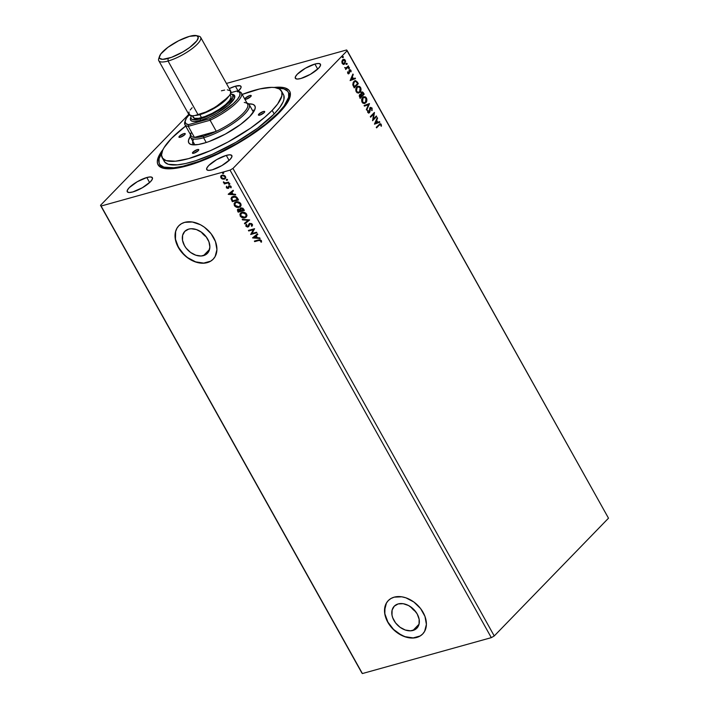 <?xml version="1.0" encoding="UTF-8"?>
<svg xmlns="http://www.w3.org/2000/svg" width="709" height="709" viewBox="0 0 709 709"><rect width="100%" height="100%" fill="white"/><g stroke="black" fill="none" stroke-linecap="round" stroke-linejoin="round"><path stroke-width="1.06" d="M410.768 606.886A15.775 11.291 -135.9 0 0 415.713 611.681L410.768 606.886M412.984 630.452A15.775 11.291 44.1 0 1 395.631 622.972A15.775 11.291 44.1 0 1 394.248 606.204A15.775 11.291 44.1 0 1 398.157 603.935L403.173 603.705L408.544 605.53L413.471 609.128L417.193 613.959L419.143 619.276L419.028 624.274L416.865 628.201L415.102 629.565L410.573 630.824L405.273 630.017L400.027 627.252L395.613 622.954L392.724 617.778L391.997 615.111L392.112 610.103L394.275 606.177L398.157 603.935A15.775 11.291 44.1 0 1 415.501 611.406A15.775 11.291 44.1 0 1 416.892 628.174A15.775 11.291 44.1 0 1 412.984 630.452L419.046 624.195L412.984 630.452M201.285 232.065A15.775 11.291 -135.9 0 0 206.23 236.868L201.285 232.065M203.501 255.63A15.775 11.291 44.1 0 1 186.157 248.159A15.775 11.291 44.1 0 1 184.765 231.391A15.775 11.291 44.1 0 1 188.683 229.113L191.093 228.732L196.384 229.548L201.64 232.313L206.044 236.611L208.933 241.787L209.873 247.051L208.712 251.598L205.628 254.744L201.09 256.011L195.799 255.196L190.544 252.431L186.139 248.132L184.473 245.606L182.514 240.289L182.63 235.282L184.801 231.364L188.683 229.113A15.775 11.291 44.1 0 1 206.027 236.593A15.775 11.291 44.1 0 1 207.409 253.352A15.775 11.291 44.1 0 1 203.501 255.63L209.572 249.382L203.501 255.63M178.828 225.737A23.973 17.158 -135.9 0 0 181.025 251.208A23.973 17.158 -135.9 0 0 207.356 262.525L207.232 262.64A23.973 17.158 44.1 0 1 180.875 251.278A23.973 17.158 44.1 0 1 178.765 225.799A23.973 17.158 44.1 0 1 184.712 222.342L181.486 223.69L178.81 225.754L176.798 228.466L175.522 231.719L175.345 239.323L176.452 243.382L180.848 251.252L187.548 257.775L195.524 261.984L203.572 263.216L210.467 261.302L213.134 259.228L215.146 256.516L216.919 249.603L215.492 241.601L211.096 233.74L204.405 227.208L200.496 224.762L192.325 221.997L184.712 222.342A23.973 17.158 44.1 0 1 211.069 233.704A23.973 17.158 44.1 0 1 213.179 259.184A23.973 17.158 44.1 0 1 207.232 262.64L207.356 262.525A23.973 17.158 -135.9 0 0 213.241 259.122M388.302 600.558A23.973 17.158 -135.9 0 0 390.508 626.02A23.973 17.158 -135.9 0 0 416.83 637.338L416.715 637.462A23.973 17.158 44.1 0 1 390.358 626.1A23.973 17.158 44.1 0 1 388.248 600.62A23.973 17.158 44.1 0 1 394.186 597.155L390.96 598.502L388.293 600.576L386.272 603.288L385.005 606.541L384.827 614.145L387.788 622.227L393.442 629.565L397.022 632.596L405.007 636.797L413.055 638.038L419.941 636.115L422.617 634.05L424.629 631.338L426.393 624.416L424.975 616.422L420.579 608.552L413.879 602.03L405.902 597.82L401.808 596.81L394.186 597.155A23.973 17.158 44.1 0 1 420.552 608.526A23.973 17.158 44.1 0 1 422.661 634.006A23.973 17.158 44.1 0 1 416.715 637.462L416.83 637.338A23.973 17.158 -135.9 0 0 422.715 633.943M226.286 155.386L229.096 160.42L226.286 155.386L216.75 159.587L208.694 165.552L206.824 168.086L206.851 169.779L208.774 170.39L212.301 169.805A14.384 3.873 150.8 0 1 206.736 169.619A14.384 3.873 150.8 0 1 212.461 162.361A14.384 3.873 150.8 0 1 226.286 155.386A14.384 3.873 150.8 0 1 231.852 155.581A14.384 3.873 150.8 0 1 226.127 162.84A14.384 3.873 150.8 0 1 212.301 169.805L221.837 165.614L229.893 159.649L231.763 157.114L231.728 155.413L229.813 154.81L226.286 155.386M237.453 91.913L240.892 87.916L241.122 86.941L240.129 85.771L235.415 86.197L238.224 91.222L235.415 86.197L229.291 88.581A14.384 3.873 150.8 0 1 235.415 86.197A14.384 3.873 150.8 0 1 240.98 86.392A14.384 3.873 150.8 0 1 238.109 91.337M314.893 64.067L317.703 69.092L314.893 64.067L305.349 68.259L297.301 74.223L295.431 76.758L295.458 78.46L297.381 79.062L300.9 78.486A14.384 3.873 150.8 0 1 295.343 78.291A14.384 3.873 150.8 0 1 301.059 71.033A14.384 3.873 150.8 0 1 314.893 64.067A14.384 3.873 150.8 0 1 320.45 64.253A14.384 3.873 150.8 0 1 314.734 71.512A14.384 3.873 150.8 0 1 300.9 78.486L310.445 74.285L318.492 68.321L320.362 65.786L320.335 64.085L318.412 63.482L314.893 64.067M146.816 177.516L149.626 182.55L146.816 177.516L137.271 181.717L129.224 187.681L127.354 190.216L127.381 191.917L129.304 192.52L132.822 191.944A14.384 3.873 150.8 0 1 127.265 191.749A14.384 3.873 150.8 0 1 132.982 184.491A14.384 3.873 150.8 0 1 146.816 177.516A14.384 3.873 150.8 0 1 152.373 177.711A14.384 3.873 150.8 0 1 146.657 184.969A14.384 3.873 150.8 0 1 132.822 191.944L142.367 187.743L150.414 181.779L152.284 179.244L152.258 177.542L150.335 176.94L146.816 177.516M159.959 164.639A73.718 19.87 -29.2 0 0 164.568 168.503A73.718 19.87 150.8 0 1 160.296 165.374L159.507 163.965A73.718 19.87 150.8 0 1 161.847 152.603L159.064 158.754L159.135 163.132L160.11 164.825L163.876 167.129L173.785 167.749L182.86 166.26L199.291 161.289L217.84 153.463L236.912 143.44L249.098 135.96L265.423 124.252L278.167 112.882L278.486 113.458L278.167 112.882L284.114 105.96L288.652 97.248L288.581 92.87L287.606 91.177L283.839 88.873L277.308 88.076A73.718 19.87 150.8 0 1 288.208 92.037A73.718 19.87 150.8 0 1 278.167 112.882A73.718 19.87 150.8 0 1 209.846 157.079A73.718 19.87 150.8 0 1 159.507 163.965M187.194 165.791A75.393 20.322 150.8 0 1 163.451 168.281A75.393 20.322 150.8 0 1 163.097 149.404L158.506 156.751L157.301 161.856L157.664 163.93L160.278 167.032L162.512 168.015L168.724 168.839L177.064 168.086L192.813 164.098L211.238 156.999L230.753 147.401L249.674 136.137L266.362 124.172L275.544 116.311L285.488 105.455L290.123 96.548L290.052 92.073L289.059 90.344L285.204 87.987L282.377 87.384L273.922 87.464A75.393 20.322 150.8 0 1 289.813 97.656A75.393 20.322 150.8 0 1 187.194 165.791M100.501 205.326L361.785 672.841L100.501 205.326L101.103 206.035L230.026 170.133L491.31 637.648L362.388 673.55L101.103 206.035L362.388 673.55L361.785 672.841L362.388 673.55L491.31 637.648L230.026 170.133L232.96 168.441L347.215 50.676L608.499 518.19L494.244 635.955L232.96 168.441L494.244 635.955L491.31 637.648L494.244 635.955L608.499 518.19L346.612 49.967L226.41 83.44L346.612 49.967L347.215 50.676L232.96 168.441L230.026 170.133L101.103 206.035L100.501 205.326L188.762 114.353L100.501 205.326M374.503 124.164L379.847 122.214L379.51 121.629L377.8 122.249L376.692 120.264L377.596 118.199L377.268 117.605L374.449 124.075L379.847 122.214L379.51 121.629L377.8 122.249L376.692 120.264L377.596 118.199L377.268 117.605L374.503 124.164M372.083 110.551L372.092 108.043L370.585 107.387L369.708 108.468L369.247 112.013L368.299 112.155L367.705 110.356L367.661 112.173L368.636 113.059L369.584 112.527L370.772 108.034L371.693 108.512L372.083 110.551L372.092 108.043L371.729 110.648L372.092 108.043L370.151 107.697L369.114 112.182L368.201 112.004L367.705 110.356L367.776 112.43L369.433 112.704L370.444 108.131L371.693 108.512L372.083 110.551M363.717 96.708L366.402 97.869L363.894 96.646L362.742 97.372C361.546 98.551 361.342 100.208 362.131 102.326L364.621 103.514L366.136 102.371L366.863 99.278L365.516 96.885L363.132 97.036L361.696 99.482L361.829 101.644L362.724 103.08L364.32 103.576L365.791 102.778L364.426 103.558M357.85 86.214L360.535 87.375L358.027 86.161L356.884 86.888C355.688 88.067 355.484 89.715 356.272 91.842L358.763 93.03L360.278 91.878L361.005 88.785L359.658 86.401L357.265 86.542L355.838 88.988L355.971 91.16L357.008 92.702L358.453 93.092L359.933 92.294L358.568 93.074M350.14 80.578L355.484 78.628L355.156 78.043L353.445 78.664L352.338 76.687L353.242 74.613L352.905 74.02L350.14 80.578L355.484 78.628L355.156 78.043L353.445 78.664L352.338 76.687L353.242 74.613L352.905 74.02L350.14 80.578M348.474 67.63L349.422 67.639L348.828 67.532L348.739 68.339L349.493 68.099L348.961 67.444L348.695 68.232L349.333 68.436L348.394 68.436M346.152 63.473L347.1 63.473L346.506 63.376L346.417 64.182L347.171 63.934L346.639 63.278L346.373 64.067L347.011 64.28L346.063 64.28M342.358 56.693L343.307 56.693L342.713 56.596L342.624 57.394L343.378 57.154L342.846 56.498L342.58 57.287L343.218 57.5L342.279 57.491M343.262 59.37L345.283 60.221L343.448 59.308L342.633 59.813L341.871 61.435L342.19 63.402L343.502 64.359L344.565 64.049L345.629 61.24L344.645 59.494L343.555 59.281L342.367 60.132L341.986 62.933L343.688 64.404M345.815 68.507L345.682 69.5L348.66 66.424L348.358 65.884L346.036 68.011L344.671 67.55L345.815 68.507L345.682 69.5L348.66 66.424L345.584 69.331L348.66 66.424L348.358 65.884L346.284 67.887L344.671 67.55L345.815 68.507M347.57 71.831L347.8 73.426L348.784 73.763L349.617 70.581L350.335 70.43L351.088 71.76L350.964 70.404L350.095 69.659L349.253 70.102L348.615 73.124L347.57 71.831L347.729 73.311L349.094 73.541L349.688 70.501L350.538 70.67L351.088 71.76L350.875 70.226L349.369 69.969L348.775 73.009L347.57 71.831M357.398 82.058L355.369 80.596L353.197 82.368L352.798 84.717L354.234 87.898L358.32 83.697L357.398 82.058L357.965 83.795L357.398 82.058L355.058 80.658L353.897 81.402L352.852 85L354.234 87.898L358.32 83.697L354.146 87.73L357.965 83.795L357.398 82.058M363.389 92.773L362.503 91.94L361.528 92.108L360.881 94.492L359.303 95.219L360.101 98.391L364.178 94.182L363.389 92.773L361.298 92.303L360.881 94.492L359.64 94.722L360.101 98.391L364.178 94.182L360.004 98.223L364.178 94.182L363.389 92.773M369.486 103.682L364.089 105.535L364.417 106.128L368.476 104.648L366.34 109.558L366.668 110.143L369.433 103.585L364.089 105.535L364.417 106.128L368.476 104.648L366.34 109.558L366.668 110.143L369.486 103.682M376.355 115.975L373.324 119.103L374.387 112.447L370.302 116.657L370.612 117.198L373.652 114.06L372.579 120.725L376.656 116.515L376.355 115.975L373.324 119.103L374.458 112.571L370.302 116.657L370.612 117.198L373.652 114.06L372.579 120.725L376.656 116.515L376.355 115.975M379.288 125.068L380.361 124.412L381.451 126.122L381.061 124.11L380.006 123.694L376.266 127.328L376.576 127.868L378.934 125.165L376.479 127.7L378.934 125.165L380.76 124.74L381.451 126.122L381.176 124.305L380.059 123.676L376.266 127.328L376.576 127.868L379.288 125.068M227.571 179.528L227.075 180.361L227.305 179.714L226.41 179.528L226.676 180.343L227.305 180.121L226.313 180.051L227.075 180.361L227.341 179.767L226.57 179.457L226.313 180.051L226.8 179.217M229.893 183.684L229.397 184.517L229.592 183.826L228.732 183.693L228.998 184.5L229.636 184.278L228.635 184.207L229.397 184.517L229.663 183.923L228.892 183.613L228.635 184.207L229.131 183.374M228.254 194.346L235.698 194.886L235.37 194.293L232.986 194.124L231.878 192.139L233.456 190.863L233.119 190.278L228.201 194.257L235.698 194.886L235.37 194.293L232.986 194.124L231.878 192.139L233.456 190.863L233.119 190.278L228.254 194.346M240.608 206.408L239.101 207.312L240.528 206.505L241.166 204.981L239.819 202.588L237.869 201.79L235.503 202.092L234.05 203.66L234.528 205.858L237.001 207.374L239.341 207.072C237.595 207.604 236.008 207.019 234.564 205.309L234.333 205.548C235.769 207.258 237.364 207.843 239.101 207.312L240.502 206.532L240.803 203.696C239.376 201.968 237.79 201.374 236.044 201.897L234.617 202.685L234.333 205.548L234.741 202.57M252.617 237.932L260.061 238.472L259.724 237.878L257.34 237.71L256.233 235.725L257.81 234.449L257.482 233.855L252.564 237.843L260.061 238.472L259.724 237.878L257.34 237.71L256.233 235.725L257.81 234.449L257.482 233.855L252.617 237.932M249.001 226.215L247.982 226.995L249.639 224.23L250.782 223.601L251.979 224.336L250.144 223.884L252.032 224.443L251.332 225.967L252.041 226.171L252.36 224.363L251.518 223.557L249.338 223.592L247.512 226.49L246.528 226.047L246.741 224.797L246.12 224.478L245.837 226.136L247.441 227.066L248.62 226.641L249.993 223.938L251.624 224.398L251.332 225.967L251.89 226.322L252.555 225.107L252.36 224.363L249.852 223.344L249.125 223.769M246.475 216.901L244.968 217.805L246.386 216.989L247.024 215.465L245.677 213.072L243.728 212.283L241.361 212.576L239.908 214.153L240.395 216.351L242.859 217.858L245.199 217.566C243.462 218.097 241.866 217.503 240.422 215.793L240.191 216.032C241.636 217.743 243.222 218.337 244.968 217.805L246.36 217.025L246.67 214.18C245.234 212.461 243.648 211.858 241.902 212.39L240.484 213.179L240.191 216.032L240.599 213.054M223.778 172.739L223.282 173.581L223.477 172.881L222.617 172.748L222.883 173.563L223.521 173.333L222.52 173.271L223.282 173.581L223.548 172.978L222.777 172.677L222.52 173.271L223.016 172.429M240.918 207.852L239.961 209.403L238.277 209.111L237.648 211.167L238.206 212.159L244.392 210.44L242.903 208.224L240.918 207.852L239.961 209.403L238.463 209.066L237.373 209.82L238.206 212.159L244.392 210.44L243.604 209.031L240.918 207.852L240.245 208.242M249.701 219.932L242.203 219.303L242.531 219.896L248.177 220.304L244.445 223.326L244.782 223.92L249.701 219.932L242.203 219.303L242.531 219.896L248.177 220.304L244.445 223.326L244.782 223.92L249.701 219.932M258.794 240.493L260.495 240.475L260.841 242.008L261.47 242.15L261.444 240.617L260.008 239.695L254.38 241.095L254.682 241.636L259.033 240.254L254.682 241.636L258.794 240.493L260.815 240.803L260.841 242.008L261.47 242.15L261.444 240.617L258.555 239.934L254.38 241.095L254.682 241.636L254.699 241.007L258.794 240.493M256.569 232.233L251.97 233.509L254.602 228.706L248.416 230.425L248.717 230.966L253.335 229.681L250.694 234.493L256.871 232.774L256.569 232.233L251.97 233.509L254.602 228.706L248.416 230.425L248.717 230.966L253.335 229.681L250.694 234.493L256.871 232.774L256.569 232.233M237.612 198.307L236.46 196.916L234.245 196.278L231.985 196.934L231.019 198.617L232.348 201.675L238.525 199.947L237.612 198.307C236.336 196.49 234.83 195.87 233.093 196.446L231.577 197.279L231.037 198.866L232.348 201.675L238.525 199.947L237.612 198.307M228.972 187.814L228.147 188.426L229.131 186.52L230 185.997L230.824 186.494L229.494 186.272L230.824 186.494L230.531 187.61L231.125 187.805L230.522 185.918L228.83 185.873L227.713 187.903L226.437 186.494L226.534 187.947L227.926 188.47L229.494 186.272L230.496 186.591L231.125 187.805L231.107 186.511L229.167 185.731L227.819 187.885L226.437 186.494L226.384 187.717L226.676 186.254M228.874 182.683L228.573 182.133L225.099 182.904L223.37 182.018L224.718 183.206L224.053 183.392L224.363 183.941L228.874 182.683L228.573 182.133L225.453 182.904L223.37 182.018L224.718 183.206L224.053 183.392L224.363 183.941L228.874 182.683M225.418 178.455L222.404 179.067L224.691 179.005L225.79 177.445L224.815 175.69L222.945 175.061L220.685 176.319L221.518 178.597L222.644 178.828L221.075 177.569L222.404 179.067L224.31 179.147L225.302 178.579L225.515 176.506L222.085 175.167L220.774 176.142L220.845 177.808L221.19 175.619M288.217 92.064L288.988 93.446A73.718 19.87 150.8 0 1 289.423 98.728A73.718 19.87 -29.2 0 0 288.545 92.773M386.396 603.164L384.624 610.086L384.943 614.021L387.912 622.112L393.566 629.45L401.046 634.918L405.123 636.682L413.17 637.914L420.065 636M176.913 228.351L175.637 231.604L175.46 239.208L178.429 247.29L184.083 254.628L187.663 257.659L195.64 261.86L203.687 263.092L210.582 261.178M222.777 172.677L222.52 173.271M223.282 173.581L223.548 172.978M222.732 172.642L223.601 173.306M238.277 209.111L237.595 209.492M237.763 209.332L237.887 210.919L237.728 209.377M240.191 209.164L240.369 208.127L240.191 209.164M241.016 208.402L243.453 210.077L241.157 210.715L240.59 209.554L241.282 208.216M241.22 208.393L243.683 209.829L241.157 210.715L240.661 208.8L241.964 208.118L243.683 209.829L241.459 208.154L240.83 209.315M238.827 209.412L240.759 210.653L238.543 211.442L238.587 209.651L240.519 210.892L238.543 211.442L238.056 210.077L239.305 209.368L240.759 210.653L238.827 209.412L238.18 209.873L238.827 209.412L238.463 210.635M240.697 212.957L240.067 214.747L241.246 216.759L243.736 217.707L246.209 217.105M241.025 213.684L242.903 212.594L245.27 213.099L246.546 214.951L245.704 216.653M245.899 216.511L246.28 214.136L242.443 212.691L246.041 214.375L245.793 216.635L244.658 217.264L240.812 215.837L241.051 213.577L242.443 212.691L241.184 213.453M249.674 219.896L244.782 223.92L244.702 223.122L245.013 223.672L249.674 219.896M248.416 220.065L242.531 219.896L242.584 219.329L248.416 220.065M249.639 224.23L250.144 223.884M250.374 223.645L249.869 223.991M247.982 226.995L246.067 225.896L247.982 226.995L248.77 226.455M249.852 223.344L247.654 226.455L246.475 225.967L246.741 224.797L246.12 224.478L245.837 226.136L246.351 224.239M248.274 225.905L247.654 226.455M249.568 223.353L248.744 224.824L249.249 223.654M248.504 225.666L248.061 226.224M246.236 224.407L245.908 225.409L246.51 226.401L248.85 226.393M261.559 241.875L260.841 242.008L261.045 240.564L259.033 240.254L260.726 240.236L261.559 241.875M257.792 234.413L256.233 235.725L257.792 234.413M259.911 238.206L252.847 237.692L259.911 238.206M256.809 237.409L255.967 235.893L254.079 237.471L255.967 235.893L254.079 237.471L255.727 236.132L256.578 237.648L255.967 235.893L256.578 237.648L254.079 237.471L256.809 237.409M256.791 232.623L250.694 234.493L253.565 229.441L248.717 230.966L248.735 230.336L253.565 229.441L250.924 234.254L256.791 232.623M234.83 202.464L234.209 204.263L235.565 206.408L237.878 207.223L240.351 206.611M236.15 202.349L238.047 202.109L240.067 203.164L240.697 204.679L239.846 206.168M235.158 203.191L235.76 202.57M240.041 206.018L240.413 203.651L236.576 202.198L240.183 203.891L239.926 206.142L238.8 206.771L234.954 205.344L235.193 203.084L236.576 202.198L235.317 202.969M231.834 197.013L231.285 198.733L232.579 201.427L238.446 199.796L232.348 201.675L231.037 198.866L231.701 197.155M232.189 197.643L235.361 197.022L237.595 199.583L236.531 197.35L233.624 196.748L236.301 197.589L237.595 199.583L232.676 200.948L231.825 198.236L233.624 196.748L236.239 197.111L237.825 199.344L232.676 200.948L231.781 198.99L232.189 197.643L233.624 196.748L232.313 197.527M233.429 190.827L231.878 192.139L233.429 190.827M235.548 194.62L228.484 194.106L235.548 194.62M232.455 193.832L231.604 192.307L229.725 193.885L231.604 192.307L229.725 193.885L231.373 192.547L232.215 194.071L231.604 192.307L232.215 194.071L229.725 193.885L232.455 193.832M228.156 187.637L228.803 185.864L228.156 187.61M229.167 185.731L228.564 186.104M229.725 186.033L229.229 186.981M228.147 188.426L226.614 187.477L228.147 188.426L228.741 188.053M226.561 186.52L227.243 188.071L228.856 187.938M228.892 183.613L228.635 184.207M229.397 184.517L229.663 183.923M228.847 183.578L229.716 184.243M228.794 182.523L224.363 183.941L224.372 183.303L228.794 182.523M223.61 182L224.957 182.966L223.45 182.47L223.61 181.779M226.57 179.457L226.313 180.051M227.075 180.361L227.341 179.767M226.525 179.421L227.394 180.086M221.305 175.495L220.774 176.142M221.243 175.557L220.88 177.117L221.749 178.358L224.31 179.147L225.276 178.571M222.626 175.469L224.141 175.54L225.285 176.594L225.205 177.702L224.009 178.606L221.394 177.658L221.598 176.151L222.475 175.513L225.196 176.426L222.626 175.469M224.966 176.665L225.037 177.906L225.196 176.426L224.966 177.941L223.849 178.641L222.245 178.429L221.252 177.303L221.607 176.142L222.697 175.646L224.966 176.665M242.203 212.93L245.482 213.675L246.315 215.19L245.801 216.617L243.701 217.388L241.166 216.316L240.59 214.419L242.203 212.93M236.345 202.437L238.348 202.473L239.837 203.403L240.457 204.919L239.943 206.133L237.843 206.904L235.308 205.832L234.812 203.669L236.345 202.437M342.624 57.394L343.218 57.5L343.307 56.693L342.651 56.578M343.307 56.693L343.218 57.5M342.801 57.651L342.731 56.587M343.502 64.359L344.858 63.792L344.928 60.318L344.858 63.792L343.147 64.457M343.528 64.439L345.248 62.365L344.928 60.318L343.564 59.352L344.299 59.591M343.759 63.677L342.536 63.535L341.968 62.348L342.394 60.682L343.537 60.008M343.413 60.017L342.589 60.451L344.911 60.602L344.556 63.252L342.562 63.03L342.934 60.354L342.208 63.128L344.202 63.349M342.934 60.354L343.892 59.91L344.911 60.602L344.556 63.252L343.457 63.686L342.509 62.941L342.367 61.488L343.236 60.052M344.556 63.252L343.741 63.686M346.417 64.182L347.011 64.28L347.1 63.473L346.444 63.358M347.1 63.473L347.011 64.28M346.595 64.43L346.524 63.376M344.671 67.594L345.93 67.984L344.671 67.594M346.284 67.887L345.212 67.78M345.682 68.108L344.858 67.878M348.739 68.339L349.333 68.436L349.422 67.639L348.766 67.515M349.422 67.639L349.333 68.436M348.917 68.596L348.846 67.532M348.261 73.222L347.552 71.972L348.349 73.169M348.775 73.009L348.075 72.903M347.729 73L348.42 73.107M349.829 69.686L349.369 69.969M349.014 70.067L350.875 70.226L350.742 71.857L350.521 70.324L349.546 69.766M349.688 70.501L350.538 70.67M348.438 73.86L349.333 70.599L349.448 72.894L348.491 73.833M348.314 73.904L349.094 73.541M352.728 74.427L353.242 74.613L351.983 76.785L353.091 78.761L351.983 76.785L352.728 74.427M354.819 78.167L355.484 78.628L350.131 80.551L355.129 78.734L354.819 78.167M351.691 77.449L350.751 79.621L351.691 77.449L350.751 79.621L352.045 77.343L352.896 78.867L351.106 79.523L352.896 78.867L351.691 77.449M354.899 80.711L357.044 82.155L355.998 80.897L354.784 80.737M354.952 81.411L353.853 82.049L353.038 84.991L354.349 86.932L353.392 84.894L354.208 81.952L355.12 81.349L356.352 81.659L357.593 83.582L353.995 87.03L353.002 83.644L354.979 81.402M359.933 92.294C361.111 91.115 361.306 89.485 360.535 87.375L360.181 87.473C360.961 89.582 360.757 91.213 359.578 92.392L359.933 92.294M358.763 92.985L360.216 91.488L360.651 88.882L359.782 86.906L357.646 86.268M357.956 86.888L356.831 87.526L356.326 91.488L357.185 87.429L358.134 86.826L360.128 87.827L359.631 91.753L358.054 92.498L356.476 91.727L355.936 89.759L356.689 87.686L358.249 86.87M358.603 92.365L357.194 92.019L356.317 90.247L356.662 88.155L357.841 86.941L359.614 87.18L360.491 88.953L360.145 91.036L358.683 92.347L356.326 91.488L358.497 92.392M360.881 94.492L359.853 94.483M361.891 91.931L361.298 92.303M360.952 92.4L363.035 92.87L363.823 94.279L362.689 92.383L361.687 92.002M361.794 92.693L362.591 92.746L363.46 94.075L361.936 95.635L361.253 93.978L361.794 92.693L361.253 92.941L361.43 95.458L361.608 92.844L363.46 94.075L361.59 95.733L360.899 93.845L361.661 92.711M359.543 96.956L359.286 96.052L359.986 95.121L359.543 96.956M359.95 95.263L360.872 95.13L361.519 96.07L360.216 97.417L359.95 95.263L361.519 96.07L359.862 97.514L359.605 95.36L360.154 95.103M365.791 102.778C366.97 101.609 367.173 99.969 366.402 97.869L366.048 97.966C366.819 100.066 366.615 101.706 365.445 102.876L365.791 102.778M364.63 103.479L366.083 101.981L366.509 99.375L365.64 97.39L363.504 96.752M364.488 102.823L362.707 102.601L361.803 100.536L362.414 98.347L364.107 97.363M363.814 97.381L362.689 98.019L363.992 97.319L365.995 98.321L365.489 102.238L364.55 102.832L362.538 101.874L363.043 97.922L362.184 101.972L364.364 102.876M368.122 104.746L364.408 106.102L368.122 104.746M371.339 108.61L370.098 108.344L369.903 111.792L368.742 113.059M368.574 113.13L369.433 112.704M367.661 110.56L368.193 110.524L367.847 112.102L368.76 112.279L367.847 112.102L367.661 110.56M369.114 112.182L368.201 112.004M370.151 107.697L370.701 107.351M369.797 107.795L371.738 108.14L370.231 107.484M368.317 112.465L367.847 112.102M368.715 113.077L369.513 112.022L370.098 108.344M376.098 116.241L376.656 116.515L372.535 120.503L376.098 116.241M373.297 114.158L370.515 117.029L373.297 114.158M374.086 112.758L372.969 119.201L374.086 112.758M377.091 118.013L377.596 118.199L376.337 120.37L377.445 122.347L376.337 120.37L377.091 118.013M379.173 121.753L379.847 122.214L374.485 124.137L379.492 122.311L379.173 121.753M376.054 121.026L375.105 123.198L376.054 121.026L375.105 123.198L376.408 120.929L377.25 122.444L375.46 123.1L377.25 122.444L376.054 121.026M379.891 123.747L381.176 124.305L381.096 126.22L380.822 124.403L379.829 123.747M379.927 124.5L380.76 124.74M380.405 124.837L378.934 125.165L379.82 124.5M354.349 86.932L353.357 83.547L354.429 81.739L355.767 81.331L357.593 83.582L354.349 86.932M363.043 97.922L364.869 97.328L366.225 98.861L366.004 101.52L364.47 102.858L363.256 102.645L362.308 101.325L362.272 99.304L363.043 97.922M179.448 136.181L180.077 137.307L179.448 136.181L183.844 133.638L185.2 133.647L184.739 134.701A3.598 0.966 150.8 0 1 181.407 136.855A3.598 0.966 150.8 0 1 178.952 137.192A3.598 0.966 150.8 0 1 179.448 136.181A3.598 0.966 150.8 0 1 182.78 134.019A3.598 0.966 150.8 0 1 185.235 133.682A3.598 0.966 150.8 0 1 184.739 134.701L180.343 137.245L178.987 137.236L179.448 136.181M245.411 98.072L246.041 99.207L245.411 98.072L249.807 95.538L251.172 95.538L250.711 96.601A3.598 0.966 150.8 0 1 247.379 98.755A3.598 0.966 150.8 0 1 244.924 99.092A3.598 0.966 150.8 0 1 245.411 98.072A3.598 0.966 150.8 0 1 248.744 95.919A3.598 0.966 150.8 0 1 251.199 95.582A3.598 0.966 150.8 0 1 250.711 96.601L246.315 99.136L244.951 99.136L245.411 98.072M258.918 114.043L259.547 115.177L258.918 114.043L263.314 111.508L264.679 111.508L264.218 112.571A3.598 0.966 150.8 0 1 260.885 114.725A3.598 0.966 150.8 0 1 258.43 115.062A3.598 0.966 150.8 0 1 258.918 114.043A3.598 0.966 150.8 0 1 262.25 111.889A3.598 0.966 150.8 0 1 264.705 111.552A3.598 0.966 150.8 0 1 264.218 112.571L259.822 115.115L258.457 115.106L258.918 114.043M192.945 152.151L193.584 153.277L192.945 152.151L197.35 149.608L198.706 149.617L198.245 150.671A3.598 0.966 150.8 0 1 194.913 152.834A3.598 0.966 150.8 0 1 192.458 153.162A3.598 0.966 150.8 0 1 192.945 152.151A3.598 0.966 150.8 0 1 196.278 149.989A3.598 0.966 150.8 0 1 198.742 149.661A3.598 0.966 150.8 0 1 198.245 150.671L193.849 153.215L192.485 153.206L192.945 152.151M193.796 139.017A34.759 9.368 -29.2 0 0 193.823 144.884A34.759 9.368 150.8 0 1 192.954 143.954A34.759 9.368 150.8 0 1 193.796 139.017M249.736 116.604A37.878 10.21 150.8 0 1 219.32 137.174A37.878 10.21 150.8 0 1 191.483 144.609A37.878 10.21 150.8 0 1 190.331 136.465L188.541 140.178L188.576 142.429L189.888 143.98L192.431 144.778L198.316 144.512L206.23 142.509L203.598 137.768A33.562 9.049 -29.2 0 0 239.057 119.068A33.562 9.049 -29.2 0 0 246.998 103.071A33.562 9.049 150.8 0 1 249.213 104.578A33.562 9.049 150.8 0 1 235.867 121.505A33.562 9.049 150.8 0 1 203.598 137.768L206.239 142.509L209.208 141.481L225.294 134.125L240.564 124.456L249.736 116.604L254.664 109.93L255.267 107.369L254.584 105.455L252.652 104.267L248.637 103.877A37.878 10.21 150.8 0 1 254.965 109.124A37.878 10.21 150.8 0 1 249.736 116.604M283.848 95.44L283.91 99.499L283.077 101.945L279.709 107.573L274.188 113.981A68.321 18.416 -29.2 0 0 283.494 94.669L281.473 91.044A68.321 18.416 150.8 0 1 272.167 110.356L274.188 113.981L257.642 128.161L235.955 142.305L212.425 154.278L195.728 160.713L185.855 163.46L177.454 164.843L168.263 164.266L164.772 162.131L163.549 158.683M163.584 159.303A68.321 18.416 -29.2 0 0 164.222 161.333A68.321 18.416 -29.2 0 0 210.874 154.952A68.321 18.416 -29.2 0 0 274.188 113.981L272.167 110.356A68.321 18.416 150.8 0 1 208.845 151.327A68.321 18.416 150.8 0 1 162.193 157.708A68.321 18.416 150.8 0 1 171.498 138.388A68.321 18.416 150.8 0 1 185.669 126.007L171.498 138.388L164.018 147.729L162.609 150.432L161.519 155.058L162.742 158.506L166.243 160.633L175.424 161.218L188.603 158.621L210.396 150.654L228.076 141.96L250.561 128.161L264.714 117.304L272.167 110.356L277.68 103.948L281.881 95.866L281.819 91.816L279.443 89.006L274.862 87.561L271.786 87.367L259.831 88.917L242.168 94.43A68.321 18.416 150.8 0 1 281.473 91.044M253.636 110.037A34.759 9.368 150.8 0 1 253.973 111.269M158.781 60.699L188.851 114.503A23.973 6.461 -29.2 0 0 198.121 114.831L168.051 61.027A23.973 6.461 -29.2 0 0 193.504 47.565A23.973 6.461 -29.2 0 0 198.919 36.203L196.482 35.61A22.059 5.947 150.8 0 1 191.501 46.067A22.059 5.947 150.8 0 1 168.086 58.448L168.051 61.027L198.121 114.831A23.973 6.461 -29.2 0 0 221.173 103.204A23.973 6.461 -29.2 0 0 230.709 91.115L200.638 37.311A23.973 6.461 150.8 0 1 191.102 49.4A23.973 6.461 150.8 0 1 168.051 61.027A23.973 6.461 150.8 0 1 158.781 60.699A23.973 6.461 150.8 0 1 159.339 57.34M159.516 56.268L158.736 58.661A23.973 6.461 -29.2 0 0 168.051 61.027L168.086 58.448A22.059 5.947 150.8 0 1 159.516 56.268A22.059 5.947 150.8 0 1 189.533 36.336L196.756 35.689L198.281 37.488L196.836 40.803L189.711 47.45L182.709 52.014L171.463 57.358L162.68 59.343L159.738 58.413L159.339 57.296L160.783 53.99L167.9 47.343L178.703 40.714L189.533 36.336A22.059 5.947 150.8 0 1 196.482 35.61M232.738 94.394L234.36 95.281L234.413 98.25L228.395 105.242L217.051 113.121L208.384 117.534L200.355 120.468A25.169 6.78 -29.2 0 0 227.084 106.332A25.169 6.78 -29.2 0 0 232.765 94.403L231.24 94.04A23.973 6.461 150.8 0 1 225.834 105.402A23.973 6.461 150.8 0 1 200.372 118.855L200.355 120.468L194.186 121.487L192.112 121.212L190.827 120.424L190.375 119.156L190.774 117.446M191.058 116.489A23.973 6.461 150.8 0 1 191.359 115.753L190.872 117.605L191.297 118.82L192.529 119.564L200.372 118.855A23.973 6.461 150.8 0 1 191.058 116.489L190.57 117.978A25.169 6.78 -29.2 0 0 200.355 120.468L200.372 118.855L212.151 114.105L220.242 109.425L227.075 104.365L232.809 97.7L232.765 94.864L230.452 93.907A23.973 6.461 150.8 0 1 231.24 94.04M192.316 115.797L193.202 117.366A21.571 5.814 -29.2 0 0 201.542 117.659L199.849 114.636L213.187 108.894L228.138 97.151A21.571 5.814 150.8 0 1 199.849 114.636A1.196 0.771 74.4 0 0 199.663 114.371A1.196 0.771 -105.6 0 1 199.849 114.636L195.338 115.478A21.571 5.814 150.8 0 0 199.849 114.636L201.542 117.659A21.571 5.814 -29.2 0 0 222.28 107.201A21.571 5.814 -29.2 0 0 230.868 96.318L229.991 94.749M197.483 36.026A23.973 6.461 150.8 0 1 200.638 37.311M227.305 89.83L230.514 90.841L230.558 93.668L229.379 95.644L221.633 102.867L214.021 107.83L205.77 112.031L194.895 115.558L192.254 115.797L189.046 114.787L189.002 111.951M190.18 109.984L192.121 107.733M221.438 90.796L224.656 90.07M192.99 116.533L194.479 118.297L198.644 118.314L204.839 116.586L212.142 113.378L219.418 109.168L225.577 104.613L229.672 100.394L231.081 97.151L230.691 96.061M244.268 102.477A32.366 8.721 150.8 0 1 245.279 102.654A32.366 8.721 150.8 0 1 242.558 113.945A32.366 8.721 150.8 0 1 216.289 131.316A32.366 8.721 150.8 0 1 203.616 136.163L203.598 137.768A33.562 9.049 150.8 0 1 190.624 137.324A33.562 9.049 150.8 0 1 190.499 134.648A33.562 9.049 -29.2 0 0 203.598 137.768L203.616 136.163L216.289 131.316L194.443 137.404L203.616 136.163A32.366 8.721 150.8 0 1 194.443 137.404A32.366 8.721 150.8 0 1 191.04 132.964M184.907 124.642L191.102 135.729A32.366 8.721 -29.2 0 0 194.443 137.404L188.248 126.317A32.366 8.721 150.8 0 1 184.907 124.642A32.366 8.721 150.8 0 1 185.146 121.106M216.289 131.316L194.443 137.404L188.248 126.317L210.094 120.238L216.289 131.316A32.366 8.721 -29.2 0 0 247.601 104.152L241.406 93.065A32.366 8.721 150.8 0 1 210.094 120.238L216.289 131.316M189.64 114.246L186.414 118.199L185.111 121.39L185.811 123.596L188.479 124.651L209.891 118.687L220.96 112.678L233.296 103.629L237.391 99.402L239.677 95.795L239.979 93.065L238.277 91.426A32.366 8.721 150.8 0 1 241.406 93.065M238.277 91.426L236.709 91.053L230.877 92.675L236.709 91.053A31.161 8.402 150.8 0 1 237.568 91.204A31.161 8.402 150.8 0 1 235.016 101.999A31.161 8.402 150.8 0 1 209.891 118.687L210.094 120.238A32.366 8.721 -29.2 0 0 236.363 102.858A32.366 8.721 -29.2 0 0 239.093 91.567L237.568 91.204M210.094 120.238L209.891 118.687L188.479 124.651L188.248 126.317L210.094 120.238M185.333 120.397L184.845 121.886A32.366 8.721 -29.2 0 0 188.248 126.317L188.479 124.651A31.161 8.402 150.8 0 1 185.333 120.397A31.161 8.402 150.8 0 1 189.081 114.823M164.222 161.333L162.193 157.708M253.432 112.128L249.213 104.578M194.842 144.875L190.624 137.324"/></g></svg>
